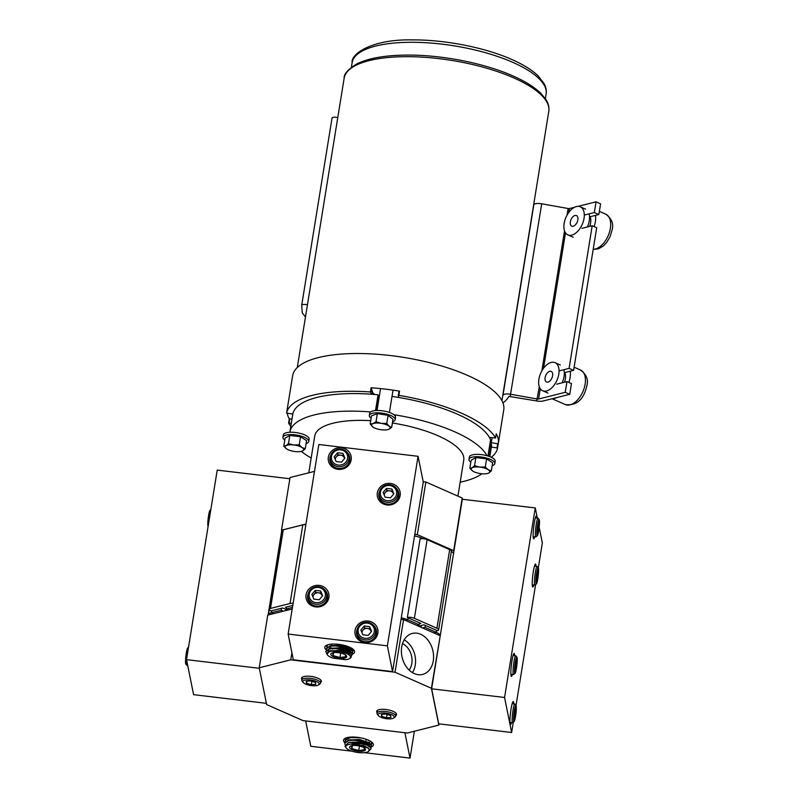 <?xml version="1.0" encoding="UTF-8"?>
<svg xmlns="http://www.w3.org/2000/svg" width="798" height="798" viewBox="0 0 798 798"><rect width="100%" height="100%" fill="white"/><g stroke="black" fill="none" stroke-linecap="round" stroke-linejoin="round"><path stroke-width="1.2" d="M305.464 317.035L302.272 312.836L301.694 305.355L332.018 118.144A4.529 1.516 9.2 0 1 337.773 117.585M292.008 419.05L289.295 418.87L288.637 423.05M291.32 423.259L288.627 423.13A106.922 35.81 -170.8 0 0 290.811 426.401M374.791 394.491A13.835 4.638 9.2 0 1 372.496 391.878L371.12 387.768A106.922 35.81 9.2 0 1 399.539 391.15L398.332 395.429M371.439 394.232L370.442 391.988A106.922 35.81 -170.8 0 0 286.602 413.105L292.826 414.042M496.216 433.833L496.236 433.753A106.922 35.81 9.2 0 1 498.321 443.429L503.757 409.873A106.922 35.81 -170.8 0 0 467.448 375.339A106.922 35.81 -170.8 0 0 356.925 353.514A106.922 35.81 -170.8 0 0 292.657 375.678L287.22 409.234A106.922 35.81 9.2 0 1 287.28 408.895L286.602 413.105L287.28 408.895M289.295 418.9A106.922 35.81 9.2 0 1 287.25 413.374M489.403 437.424L495.548 437.962A106.922 35.81 -170.8 0 0 461.334 413.105A106.922 35.81 -170.8 0 0 398.85 395.369L398.322 395.449L398.731 397.484M491.289 457.274A106.922 35.81 -170.8 0 0 497.573 447.987L491.359 447.06M498.321 443.429A106.922 35.81 9.2 0 1 498.261 443.778L491.309 442.76M379.269 396.566A13.835 4.638 9.2 0 1 378.362 396.237M566.959 381.604L571.468 383.589L569.732 394.302L565.223 392.317L566.959 381.604L556.675 384.197M564.455 382.242A11.571 6.683 -66.2 0 0 565.363 378.791A11.571 6.683 -66.2 0 0 564.854 372.576L573.602 370.372L569.094 368.387L559.059 370.91M569.094 368.387L592.196 225.754L596.705 227.739L573.602 370.372M592.196 225.754L581.912 228.348M589.692 226.393A11.571 6.683 -66.2 0 0 590.61 222.941A11.571 6.683 -66.2 0 0 590.101 216.727L598.849 214.522L594.34 212.537L584.296 215.061M578.081 206.363L596.076 201.834L600.585 203.819L598.849 214.522M596.076 201.834L594.34 212.537M533.593 205.166A106.423 35.641 -170.8 0 0 533.842 204.717A7.292 2.444 9.2 0 1 541.702 203.799L568.156 208.527A1.506 0.509 -170.8 0 0 569.433 208.537L574.66 207.221M502.949 402.93A112.458 37.666 -170.8 0 0 508.885 396.387L536.685 400.955A7.551 2.524 -170.8 0 0 543.089 401.005L569.732 394.302M502.74 395.648A106.423 35.641 -170.8 0 0 502.999 395.2A7.292 2.444 9.2 0 1 510.85 394.282L537.303 399.01A1.506 0.509 -170.8 0 0 538.58 399.02L565.223 392.317M594.111 226.602A18.873 10.903 -66.2 0 0 595.338 221.744A18.873 10.903 -66.2 0 0 595.508 215.36M587.368 226.971A15.352 8.868 -66.2 0 0 589.293 220.667A15.352 8.868 -66.2 0 0 589.114 213.854M564.156 223.36A15.352 8.868 -66.2 0 0 567.907 234.901A15.352 8.868 -66.2 0 0 584.036 218.353A15.352 8.868 -66.2 0 0 580.286 206.812A15.352 8.868 -66.2 0 0 564.156 223.36M577.842 219.909A5.785 3.342 -66.2 0 0 576.425 215.56A5.785 3.342 -66.2 0 0 570.351 221.794A5.785 3.342 -66.2 0 0 571.757 226.153A5.785 3.342 -66.2 0 0 577.842 219.909M553.084 398.491A18.873 10.903 -66.2 0 0 557.054 397.494M568.874 382.451A18.873 10.903 -66.2 0 0 570.091 377.594A18.873 10.903 -66.2 0 0 570.261 371.21M562.131 382.821A15.352 8.868 -66.2 0 0 564.056 376.516A15.352 8.868 -66.2 0 0 563.877 369.703M538.909 379.21A15.352 8.868 -66.2 0 0 542.67 390.751A15.352 8.868 -66.2 0 0 558.79 374.202A15.352 8.868 -66.2 0 0 555.039 362.661A15.352 8.868 -66.2 0 0 538.909 379.21M552.595 375.758A5.785 3.342 -66.2 0 0 551.189 371.409A5.785 3.342 -66.2 0 0 545.104 377.644A5.785 3.342 -66.2 0 0 546.52 382.003A5.785 3.342 -66.2 0 0 552.595 375.758M305.953 524.027L281.504 530.181L290.033 477.533L314.482 471.379M281.844 531.817L281.504 530.181M414.8 534.351L417.324 534.65L453.683 550.67L453.863 551.558M423.189 481.683L425.853 482.002L462.212 498.012L462.461 499.279M417.324 534.65L425.853 482.002M453.683 550.67L462.212 498.012M344.856 742.719A15.092 5.057 9.2 0 1 343.579 740.793A15.092 5.057 9.2 0 1 344.826 738.539A15.092 5.057 9.2 0 1 359.27 737.571A15.092 5.057 9.2 0 1 372.676 743.048A15.092 5.057 9.2 0 1 373.354 744.335A15.092 5.057 9.2 0 1 370.801 747.207M370.452 741.242L371.738 742.629L371.16 744.574A13.536 4.539 -170.8 0 0 372.067 743.237A13.536 4.539 -170.8 0 0 372.048 742.709A13.536 4.539 -170.8 0 0 371.908 742.27M345.803 738.05A13.536 4.539 -170.8 0 0 345.344 738.908A13.536 4.539 -170.8 0 0 345.344 739.527A13.536 4.539 -170.8 0 0 345.404 739.756M404.905 732.724L410.022 758.1L364.407 752.674M414.381 731.227L410.022 758.1M352.048 751.207L310.791 746.3L305.674 720.923M364.048 747.487L364.467 749.731L358.751 750.499L351.888 748.614L351.469 746.359L350.751 745.96M365.384 749.123A8.05 2.693 9.2 0 1 358.751 751.287A8.05 2.693 9.2 0 1 349.654 747.716A8.05 2.693 9.2 0 1 350.242 746.27A8.05 2.693 9.2 0 1 357.953 745.751A8.05 2.693 9.2 0 1 365.095 748.674A8.05 2.693 9.2 0 1 365.384 749.123M369.135 749.452A11.9 3.99 -170.8 0 0 363.27 745.721L350.851 744.135A11.9 3.99 -170.8 0 0 345.893 747.377A11.9 3.99 -170.8 0 0 346.312 748.035A11.9 3.99 -170.8 0 0 356.876 752.354A11.9 3.99 -170.8 0 0 368.267 751.596A11.9 3.99 -170.8 0 0 369.135 749.452M368.476 751.447L369.424 749.242L367.718 747.626L363.27 745.721M348.327 742.649L349.823 742.27L367.708 744.803L369.125 745.701L353.534 742.1L348.327 742.649L344.975 746.24L346.312 748.035M369.584 750.27L371.04 748.813L370.88 747.925L367.309 745.232A13.406 4.489 9.2 0 0 353.534 742.1M369.125 745.701L370.95 747.477L371.04 748.813M370.781 747.177L371.309 745.282L357.444 740.095L348.706 740.474L344.776 743.197L345.025 744.524M344.826 742.998L348.636 740.115L359.649 739.975L369.544 743.157L371.369 744.923L371.479 745.99M360.107 737.721L349.963 737.651L345.205 740.554L345.334 741.611M345.235 740.404L349.045 737.571L353.095 737.023M371.539 741.98L371.908 743.387M345.614 738.28L345.833 739.138M368.297 742.858L365.554 743.048M350.851 744.135C356.437 743.128 361.923 743.497 367.309 745.232M352.377 745.601L351.888 748.614M360.107 742.15L360.018 742.659M359.469 746.05L358.751 750.499M366.162 739.287L365.863 741.123M365.753 741.811L365.454 743.696M369.045 742.858L370.033 741.671L368.975 742.798L359.738 739.457L349.015 740.025M351.07 737.063L349.993 737.362M369.683 744.384L369.474 743.517M369.544 743.157L368.068 742.21L350.312 739.696L348.636 740.115M367.529 747.507L358.242 744.614M368.197 740.574L368.836 740.374M350.561 737.093L349.514 737.452M368.626 745.392L359.319 742.03L348.517 742.599M368.437 748.145L355.519 744.275M352.207 652.894L352.756 650.978L338.891 645.791L330.153 646.171L326.222 648.894L326.352 649.951A15.092 5.057 9.2 0 1 324.816 647.816A15.092 5.057 9.2 0 1 326.053 645.552A15.092 5.057 9.2 0 1 340.507 644.594A15.092 5.057 9.2 0 1 353.913 650.071A15.092 5.057 9.2 0 1 354.581 651.358A15.092 5.057 9.2 0 1 352.556 654.021M327.03 645.063A13.536 4.539 -170.8 0 0 326.572 645.921A13.536 4.539 -170.8 0 0 326.582 646.55A13.536 4.539 -170.8 0 0 326.651 646.789M352.945 651.068A13.536 4.539 -170.8 0 0 353.305 650.25A13.536 4.539 -170.8 0 0 353.285 649.722A13.536 4.539 -170.8 0 0 353.145 649.293M319.22 585.393A11.571 10.823 168.6 0 1 328.886 597.512A11.571 10.823 168.6 0 1 315.729 606.919A11.571 10.823 168.6 0 1 306.063 594.799A11.571 10.823 168.6 0 1 319.22 585.393M308.257 593.413A10.065 9.406 -11.4 0 0 307.719 598.67A10.065 9.406 -11.4 0 0 316.068 606.041A10.065 9.406 -11.4 0 0 327.439 594.69A10.065 9.406 -11.4 0 0 324.906 590.051M341.504 447.798A11.571 10.823 168.6 0 1 351.17 459.917A11.571 10.823 168.6 0 1 338.013 469.324A11.571 10.823 168.6 0 1 328.347 457.204A11.571 10.823 168.6 0 1 341.504 447.798M330.542 455.818A10.065 9.406 -11.4 0 0 330.003 461.074A10.065 9.406 -11.4 0 0 338.352 468.446A10.065 9.406 -11.4 0 0 349.733 457.094A10.065 9.406 -11.4 0 0 347.19 452.456M390.481 483.438A11.571 10.823 168.6 0 1 400.147 495.558A11.571 10.823 168.6 0 1 386.99 504.964A11.571 10.823 168.6 0 1 377.324 492.845A11.571 10.823 168.6 0 1 390.481 483.438M379.519 491.458A10.065 9.406 -11.4 0 0 378.98 496.715A10.065 9.406 -11.4 0 0 387.319 504.087A10.065 9.406 -11.4 0 0 398.701 492.735A10.065 9.406 -11.4 0 0 396.167 488.097M368.187 621.034A11.571 10.823 168.6 0 1 377.863 633.153A11.571 10.823 168.6 0 1 364.706 642.56A11.571 10.823 168.6 0 1 355.04 630.44A11.571 10.823 168.6 0 1 368.187 621.034M357.235 629.053A10.065 9.406 -11.4 0 0 356.686 634.31A10.065 9.406 -11.4 0 0 365.035 641.682A10.065 9.406 -11.4 0 0 376.417 630.33A10.065 9.406 -11.4 0 0 373.883 625.692M376.586 631.737A10.065 9.406 -11.4 0 0 375.708 630.011M398.87 494.142A10.065 9.406 -11.4 0 0 397.993 492.406M349.893 458.501A10.065 9.406 -11.4 0 0 349.025 456.765M327.609 596.096A10.065 9.406 -11.4 0 0 326.741 594.36M392.566 671.597L293.335 659.786L288.138 634.051L387.369 645.851L392.566 671.597L423.269 482.052L418.072 456.306L387.369 645.851M418.072 456.306L318.841 444.506L288.138 634.051M308.237 598.101A10.065 9.406 -11.4 0 0 308.108 600.026M330.522 460.506A10.065 9.406 -11.4 0 0 330.392 462.431M379.499 496.147A10.065 9.406 -11.4 0 0 379.369 498.072M357.215 633.742A10.065 9.406 -11.4 0 0 357.075 635.667M286.562 606.979L286.243 608.964L292.457 607.398M286.243 608.964L288.417 609.921M414.541 535.957A12.578 4.209 9.2 0 1 421.095 537.902L422.88 538.69M419.429 622.779L419.11 624.774L416.696 625.383M401.274 617.861A12.578 4.209 9.2 0 1 407.838 619.807L419.11 624.774M322.272 596.116A4.718 4.409 -11.4 0 0 318.392 592.774L315.699 592.455L315.28 590.36L311.878 594.42L313.853 599.128L319.23 599.767L322.621 595.707L320.646 590.999L315.28 590.36M318.482 587.458A8.179 7.641 -11.4 0 0 309.185 594.101A8.179 7.641 -11.4 0 0 316.018 602.67A8.179 7.641 -11.4 0 0 325.315 596.026A8.179 7.641 -11.4 0 0 318.482 587.458M318.761 586.73A9.436 8.818 -11.4 0 0 308.098 597.363A9.436 8.818 -11.4 0 0 315.918 604.276A9.436 8.818 -11.4 0 0 326.591 593.632A9.436 8.818 -11.4 0 0 318.761 586.73M308.098 597.363L308.886 601.303A9.436 8.818 -11.4 0 0 309.006 601.792M327.469 598.061A9.436 8.818 -11.4 0 0 327.38 597.572L326.591 593.632M312.607 596.156L315.699 592.455M320.646 590.999L321.075 593.094L318.392 592.774A4.718 4.409 -11.4 0 0 312.976 597.034M321.075 593.094L322.322 596.066M344.566 458.521A4.718 4.409 -11.4 0 0 340.676 455.179L337.983 454.86L337.564 452.755L334.163 456.825L336.138 461.533L341.514 462.172L344.906 458.102L342.931 453.394L337.564 452.755M340.766 449.863A8.179 7.641 -11.4 0 0 331.479 456.506A8.179 7.641 -11.4 0 0 338.302 465.074A8.179 7.641 -11.4 0 0 347.599 458.421A8.179 7.641 -11.4 0 0 340.766 449.863M341.045 449.124A9.436 8.818 -11.4 0 0 330.382 459.768A9.436 8.818 -11.4 0 0 338.202 466.68A9.436 8.818 -11.4 0 0 348.876 456.037A9.436 8.818 -11.4 0 0 341.045 449.124M330.382 459.768L331.17 463.708A9.436 8.818 -11.4 0 0 331.29 464.197M349.753 460.466A9.436 8.818 -11.4 0 0 349.674 459.977L348.876 456.037M334.901 458.561L337.983 454.86M342.931 453.394L343.359 455.498L340.676 455.179A4.718 4.409 -11.4 0 0 335.26 459.439M343.359 455.498L344.606 458.471M393.534 494.161A4.718 4.409 -11.4 0 0 389.643 490.82L386.96 490.501L386.541 488.396L383.14 492.466L385.115 497.174L390.491 497.812L393.883 493.743L391.908 489.034L386.541 488.396M389.743 485.503A8.179 7.641 -11.4 0 0 380.447 492.147A8.179 7.641 -11.4 0 0 387.279 500.715A8.179 7.641 -11.4 0 0 396.576 494.062A8.179 7.641 -11.4 0 0 389.743 485.503M390.023 484.765A9.436 8.818 -11.4 0 0 379.349 495.408A9.436 8.818 -11.4 0 0 387.18 502.321A9.436 8.818 -11.4 0 0 397.853 491.678A9.436 8.818 -11.4 0 0 390.023 484.765M379.349 495.408L380.147 499.349A9.436 8.818 -11.4 0 0 380.267 499.837M398.731 496.107A9.436 8.818 -11.4 0 0 398.641 495.618L397.853 491.678M383.868 494.201L386.96 490.501M391.908 489.034L392.337 491.139L389.643 490.82A4.718 4.409 -11.4 0 0 384.237 495.079M392.337 491.139L393.584 494.112M371.25 631.757A4.718 4.409 -11.4 0 0 367.359 628.415L364.676 628.096L364.257 626.001L360.856 630.061L362.831 634.769L368.207 635.408L371.599 631.348L369.624 626.639L364.257 626.001M367.459 623.098A8.179 7.641 -11.4 0 0 358.162 629.742A8.179 7.641 -11.4 0 0 364.995 638.31A8.179 7.641 -11.4 0 0 374.292 631.667A8.179 7.641 -11.4 0 0 367.459 623.098M367.738 622.37A9.436 8.818 -11.4 0 0 357.065 633.004A9.436 8.818 -11.4 0 0 364.895 639.916A9.436 8.818 -11.4 0 0 375.569 629.273A9.436 8.818 -11.4 0 0 367.738 622.37M357.065 633.004L357.863 636.944A9.436 8.818 -11.4 0 0 357.973 637.432M376.447 633.702A9.436 8.818 -11.4 0 0 376.357 633.213L375.569 629.273M361.584 631.807L364.676 628.096M369.624 626.639L370.053 628.734L367.359 628.415A4.718 4.409 -11.4 0 0 361.953 632.674M370.053 628.734L371.289 631.707M345.285 654.5L345.704 656.754L339.988 657.512L333.125 655.627L332.706 653.372L331.978 652.973M330.891 654.729A8.05 2.693 9.2 0 1 331.479 653.283A8.05 2.693 9.2 0 1 339.18 652.774A8.05 2.693 9.2 0 1 346.332 655.687A8.05 2.693 9.2 0 1 346.611 656.136A8.05 2.693 9.2 0 1 339.988 658.31A8.05 2.693 9.2 0 1 330.891 654.729M327.13 654.39A11.9 3.99 -170.8 0 0 327.539 655.058A11.9 3.99 -170.8 0 0 333.005 658.131L345.414 659.717A11.9 3.99 -170.8 0 0 349.504 658.609A11.9 3.99 -170.8 0 0 350.372 656.475A11.9 3.99 -170.8 0 0 336.926 651.188A11.9 3.99 -170.8 0 0 327.13 654.39M349.504 658.609L350.851 657.761L351.639 655.527L349.793 653.771L330.083 650.759L326.921 654.141L327.469 654.959M351.679 655.607L352.327 653.622L338.452 648.435L329.724 648.814L325.793 651.537L326.841 653.951M325.843 651.318L329.664 648.415L340.676 648.275L350.561 651.447L352.397 653.223L352.497 654.3M327.499 644.894L326.841 647.457M326.262 648.714L330.073 645.861L341.095 645.722L350.98 648.894L352.925 651.707M331.848 648.445L332.656 648.804M352.576 650.29L353.235 649.552M353.205 649.462L352.487 650.161M331.2 647.936L329.983 647.258M326.821 647.048L327.16 645.013M343.509 646.161L344.916 645.971M340.706 653.073L339.988 657.512M333.614 652.614L333.125 655.627M350.452 648.565L351.2 647.976M331.459 648.495L332.606 649.133M346.641 651.956L349.674 651.377M350.98 648.894L349.474 647.936L331.788 645.432L330.073 645.861M350.751 652.704L350.591 651.916M350.561 651.447L349.125 650.53L331.3 648.006L329.664 648.415M328.846 649.063L328.158 651.467M349.225 653.432L330.382 650.599M330.492 645.752L341.185 645.193L350.382 648.515L351.15 647.946M331.609 648.475L332.616 649.033M350.033 651.108L340.766 647.767L330.003 648.325M327.978 650.31L328.207 651.447M349.694 653.712L340.227 650.32L329.375 650.959M533.812 584.984A11.571 1.367 -83.2 0 1 532.625 586.919A11.571 1.367 -83.2 0 1 532.396 586.291A11.571 1.367 -83.2 0 1 532.954 574.071A11.571 1.367 -83.2 0 1 535.338 564.096A11.571 1.367 -83.2 0 1 535.887 564.765A11.571 1.367 -83.2 0 1 536.037 566.251M511.528 722.579A11.571 1.367 -83.2 0 1 510.341 724.514A11.571 1.367 -83.2 0 1 510.112 723.886A11.571 1.367 -83.2 0 1 510.67 711.666A11.571 1.367 -83.2 0 1 513.054 701.691A11.571 1.367 -83.2 0 1 513.603 702.36A11.571 1.367 -83.2 0 1 513.752 703.846M512.436 674.38A11.571 1.367 -83.2 0 1 511.249 676.305A11.571 1.367 -83.2 0 1 511.029 675.677A11.571 1.367 -83.2 0 1 511.578 663.467A11.571 1.367 -83.2 0 1 513.962 653.482A11.571 1.367 -83.2 0 1 514.51 654.151A11.571 1.367 -83.2 0 1 514.67 655.637M534.72 536.785A11.571 1.367 -83.2 0 1 533.533 538.71A11.571 1.367 -83.2 0 1 533.313 538.081A11.571 1.367 -83.2 0 1 533.862 525.872A11.571 1.367 -83.2 0 1 536.256 515.887A11.571 1.367 -83.2 0 1 536.795 516.555A11.571 1.367 -83.2 0 1 536.954 518.042M511.638 732.504L504.575 697.482L431.638 688.804L438.701 723.826L511.638 732.504L513.304 722.21M431.638 688.804L462.331 499.259L535.268 507.937L537.323 518.092M512.186 703.656L514.83 703.976A9.436 1.107 96.8 0 1 514.959 704.055L516.027 705.442A8.179 0.968 96.8 0 0 514.251 711.517A8.179 0.968 96.8 0 0 513.722 721.093A8.179 0.968 96.8 0 0 514.111 721.562A8.179 0.968 96.8 0 0 515.797 714.519A8.179 0.968 96.8 0 0 516.186 705.881A8.179 0.968 96.8 0 0 516.027 705.442L535.598 584.615M534.47 566.061L537.114 566.38A9.436 1.107 96.8 0 1 537.244 566.46L538.321 567.847A8.179 0.968 96.8 0 0 536.535 573.922A8.179 0.968 96.8 0 0 536.017 583.498A8.179 0.968 96.8 0 0 536.396 583.966A8.179 0.968 96.8 0 0 538.081 576.924A8.179 0.968 96.8 0 0 538.48 568.286A8.179 0.968 96.8 0 0 538.321 567.847L542.341 542.959L539.169 527.269M504.575 697.482L535.268 507.937M440.306 635.268A12.578 4.209 -170.8 0 0 436.267 632.335L424.995 627.368L422.581 627.976M424.995 627.368L425.314 625.373M421.095 627.318L421.394 625.452M453.573 553.373A12.578 4.209 -170.8 0 0 451.359 551.368M537.114 566.38A9.436 1.107 96.8 0 0 535.109 574.011A9.436 1.107 96.8 0 0 534.58 584.525A9.436 1.107 96.8 0 0 534.889 585.114A9.436 1.107 96.8 0 0 535.029 585.064L536.396 583.966M537.623 577.792L536.725 581.233L536.346 579.338L537.762 570.56L537.623 577.792L536.505 577.652M537.293 572.356L538.141 572.455M514.83 703.976A9.436 1.107 96.8 0 0 512.825 711.607A9.436 1.107 96.8 0 0 512.296 722.12A9.436 1.107 96.8 0 0 512.605 722.709A9.436 1.107 96.8 0 0 512.745 722.659L514.111 721.562M515.338 715.387L514.441 718.828L514.052 716.933L515.478 708.155L515.338 715.387L514.221 715.257M515.009 709.951L515.857 710.05M514.64 672.894A8.179 0.968 96.8 0 0 515.019 673.362A8.179 0.968 96.8 0 0 516.715 666.31A8.179 0.968 96.8 0 0 517.104 657.682A8.179 0.968 96.8 0 0 516.944 657.233A8.179 0.968 96.8 0 0 515.159 663.308A8.179 0.968 96.8 0 0 514.64 672.894M516.944 657.233L515.867 655.846A9.436 1.107 96.8 0 0 515.747 655.766A9.436 1.107 96.8 0 0 513.732 663.407A9.436 1.107 96.8 0 0 513.204 673.911A9.436 1.107 96.8 0 0 513.513 674.51A9.436 1.107 96.8 0 0 513.653 674.45L515.019 673.362M516.256 667.178L515.348 670.619L514.969 668.724L516.386 659.946L516.256 667.178L515.129 667.048M515.917 661.741L516.775 661.841M536.924 535.288A8.179 0.968 96.8 0 0 537.313 535.767A8.179 0.968 96.8 0 0 538.999 528.715A8.179 0.968 96.8 0 0 539.388 520.087A8.179 0.968 96.8 0 0 539.229 519.638A8.179 0.968 96.8 0 0 537.443 525.712A8.179 0.968 96.8 0 0 536.924 535.288M539.229 519.638L538.151 518.251A9.436 1.107 96.8 0 0 538.032 518.171A9.436 1.107 96.8 0 0 536.017 525.802A9.436 1.107 96.8 0 0 535.498 536.316A9.436 1.107 96.8 0 0 535.797 536.904A9.436 1.107 96.8 0 0 535.937 536.855L537.313 535.767M538.54 529.583L537.633 533.024L537.254 531.129L538.67 522.351L538.54 529.583L537.413 529.453M538.201 524.146L539.059 524.246M268.088 615.049L281.694 531.079M289.844 478.74L217.226 470.102L186.523 659.647L193.595 694.669L266.402 703.327M259.33 668.305L186.523 659.647M281.714 532.575A12.578 4.209 -170.8 0 0 281.604 532.934L268.337 614.839A12.578 4.209 -170.8 0 0 268.327 614.989M283.31 611.208L281.135 610.251L281.465 608.266M286.133 610.5L286.283 609.562M281.135 610.251L271.36 612.714A12.578 4.209 -170.8 0 0 268.337 614.839M208.098 526.411L208.098 526.421A8.179 0.968 -83.2 0 1 207.939 525.972A8.179 0.968 -83.2 0 1 208.328 517.343A8.179 0.968 -83.2 0 1 210.014 510.291L210.822 509.643M209.106 520.186A9.436 1.107 -83.2 0 1 210.562 511.199M187.72 665.562L187.011 665.472A9.436 1.107 -83.2 0 1 186.882 665.392L185.804 664.006A8.179 0.968 -83.2 0 1 185.645 663.567A8.179 0.968 -83.2 0 1 186.044 654.939A8.179 0.968 -83.2 0 1 187.73 647.886L188.528 647.238M186.882 665.392A9.436 1.107 -83.2 0 1 186.702 664.884A9.436 1.107 -83.2 0 1 186.632 660.205M186.822 657.781A9.436 1.107 -83.2 0 1 188.278 648.794M292.776 605.413L285.425 607.268L286.442 607.717M287.579 610.131L282.652 607.966L271.001 610.899A5.027 1.686 9.2 0 1 269.295 609.273A5.027 1.686 9.2 0 1 270.502 608.415L290.053 603.497A5.027 1.686 9.2 0 1 293.105 603.358M269.295 609.273L282.033 530.64A5.027 1.686 9.2 0 1 283.24 529.792L302.791 524.865A5.027 1.686 9.2 0 1 305.843 524.735M419.269 623.777L420.805 623.388L407.369 617.472A5.027 1.686 9.2 0 1 414.391 618.3L436.935 628.235A5.027 1.686 9.2 0 1 438.651 629.861A5.027 1.686 9.2 0 1 437.434 630.719L423.997 624.794L419.279 625.991L421.174 626.819M438.651 629.861L451.379 551.238A5.027 1.686 9.2 0 0 449.673 549.613L427.12 539.677A5.027 1.686 9.2 0 0 420.107 538.84L407.369 617.472M433.264 660.884A21.137 15.731 75.9 0 0 427.918 640.106A21.137 15.731 75.9 0 0 411.818 633.572A21.137 15.731 75.9 0 0 401.693 646.979A21.137 15.731 75.9 0 0 422.132 674.539A21.137 15.731 75.9 0 0 433.264 660.884M412.396 672.594A20.329 15.132 75.9 0 0 415.259 665.003A20.329 15.132 75.9 0 0 404.157 639.906M409.115 670.041A15.721 11.701 75.9 0 0 411.818 663.487A15.721 11.701 75.9 0 0 402.481 643.707M395.738 715.646A10.065 3.372 -170.8 0 0 396.546 714.589A10.065 3.372 -170.8 0 0 396.536 714.16A10.065 3.372 -170.8 0 0 386.521 709.562A10.065 3.372 -170.8 0 0 376.676 711.377A10.065 3.372 -170.8 0 0 376.686 711.806A10.065 3.372 -170.8 0 0 377.105 712.634M320.567 682.539A10.065 3.372 -170.8 0 0 321.375 681.482A10.065 3.372 -170.8 0 0 321.365 681.053A10.065 3.372 -170.8 0 0 311.36 676.445A10.065 3.372 -170.8 0 0 301.504 678.26A10.065 3.372 -170.8 0 0 301.514 678.689A10.065 3.372 -170.8 0 0 301.943 679.517M292.198 608.974L267.749 615.128L259.22 667.776L266.652 704.584L303.011 720.604L407.309 733.013L438.83 725.073L431.399 688.265L440.107 636.505M439.02 723.866L438.83 725.073M291.898 652.704L290.741 659.836L395.04 672.245L403.569 619.597L401.035 619.298M259.22 667.776L290.741 659.836M395.04 672.245L431.399 688.265M403.569 619.597L439.927 635.607M393.524 718.09L394.85 717.252A9.436 3.162 -170.8 0 0 395.638 716.245A9.436 3.162 -170.8 0 0 395.628 715.846A9.436 3.162 -170.8 0 0 386.242 711.527A9.436 3.162 -170.8 0 0 377.015 713.232A9.436 3.162 -170.8 0 0 377.025 713.631A9.436 3.162 -170.8 0 0 377.444 714.439L378.432 715.646A8.179 2.743 -170.8 0 0 385.693 718.609A8.179 2.743 -170.8 0 0 393.524 718.09A8.179 2.743 -170.8 0 0 394.202 716.863A8.179 2.743 -170.8 0 0 385.564 713.063A8.179 2.743 -170.8 0 0 378.072 714.948A8.179 2.743 -170.8 0 0 378.432 715.646M386.521 717.801L381.673 716.305L381.294 714.41L385.753 714.01L390.591 715.517L390.98 717.412L386.521 717.801L387.07 714.419M381.993 714.34L381.673 716.305M318.352 684.973L319.679 684.145A9.436 3.162 -170.8 0 0 320.467 683.138A9.436 3.162 -170.8 0 0 320.457 682.729A9.436 3.162 -170.8 0 0 311.08 678.42A9.436 3.162 -170.8 0 0 301.844 680.115A9.436 3.162 -170.8 0 0 301.853 680.514A9.436 3.162 -170.8 0 0 302.272 681.322L303.27 682.539A8.179 2.743 -170.8 0 0 310.532 685.502A8.179 2.743 -170.8 0 0 318.352 684.973A8.179 2.743 -170.8 0 0 319.03 683.756A8.179 2.743 -170.8 0 0 310.392 679.946A8.179 2.743 -170.8 0 0 302.901 681.841A8.179 2.743 -170.8 0 0 303.27 682.539M311.35 684.694L306.502 683.188L306.123 681.293L310.582 680.903L315.429 682.4L315.809 684.295L311.35 684.694L311.898 681.302M306.821 681.233L306.502 683.188M308.786 472.815L314.741 436.027A75.481 25.277 9.2 0 1 370.711 420.666M392.397 423A75.481 25.277 9.2 0 1 438.122 435.788A75.481 25.277 9.2 0 1 463.748 460.167L457.922 496.127M375.509 410.541L378.062 394.781L378.491 396.885A7.072 2.364 -170.8 0 0 379.08 397.773M311.18 458.032A100.638 33.706 9.2 0 1 301.275 451.409M481.942 473.763A100.638 33.706 9.2 0 1 460.187 482.172M489.812 456.636L491.428 446.641A100.638 33.706 -170.8 0 0 491.578 444.785L489.663 456.586M393.893 414.701A100.638 33.706 9.2 0 1 486.96 455.708M487.967 455.997L490.58 439.858A100.638 33.706 -170.8 0 0 392.008 396.436L389.414 412.466M289.864 432.257A100.638 33.706 9.2 0 1 289.903 432.007A100.638 33.706 9.2 0 1 370.561 411.928M378.062 394.781A100.638 33.706 -170.8 0 0 292.746 414.461L289.903 432.007M490.989 444.715L491.578 444.785M306.113 443.538A13.087 4.379 -170.8 0 0 308.746 441.464L309.125 439.119A13.087 4.379 -170.8 0 0 295.29 432.476A13.087 4.379 -170.8 0 0 283.3 434.94L282.921 437.274A13.087 4.379 -170.8 0 0 284.766 440.077M308.746 441.464A13.087 4.379 -170.8 0 0 294.911 434.82A13.087 4.379 -170.8 0 0 282.921 437.274M305.265 448.755L306.572 440.646L300.537 436.725L289.804 435.449L285.095 438.092L283.779 446.202L286.741 448.995A9.436 3.162 -170.8 0 0 295.061 451.548A9.436 3.162 -170.8 0 0 301.425 451.369A9.436 3.162 -170.8 0 0 302.781 450.86L305.265 448.755L302.123 447.578L299.23 444.835L293.734 444.975L288.487 443.558L286.003 445.663L283.779 446.202M300.537 436.725L299.23 444.835M289.804 435.449L288.487 443.558M301.425 451.369L302.781 450.86A9.436 3.162 -170.8 0 0 302.123 447.578A9.436 3.162 -170.8 0 0 293.734 444.975A9.436 3.162 -170.8 0 0 286.003 445.663A9.436 3.162 -170.8 0 0 286.672 448.945A9.436 3.162 -170.8 0 0 286.741 448.995L286.741 448.995M392.606 421.743A13.087 4.379 -170.8 0 0 395.15 419.698L395.529 417.354A13.087 4.379 -170.8 0 0 383.279 410.93A13.087 4.379 -170.8 0 0 369.703 413.174L369.324 415.509A13.087 4.379 -170.8 0 0 371.1 418.262M395.15 419.698A13.087 4.379 -170.8 0 0 382.9 413.274A13.087 4.379 -170.8 0 0 369.324 415.509M377.334 413.613L376.028 421.723L372.965 423.638A9.436 3.162 -170.8 0 0 372.496 426.76A9.436 3.162 -170.8 0 0 373.145 427.229A9.436 3.162 -170.8 0 0 380.327 429.623A9.436 3.162 -170.8 0 0 387.828 429.603A9.436 3.162 -170.8 0 0 388.626 429.354L391.678 427.439L392.995 419.339L388.087 415.349L377.334 413.613L371.479 415.878L370.172 423.987L373.115 427.209M388.087 415.349L386.781 423.449L381.274 423.369A9.436 3.162 -170.8 0 0 372.965 423.638L370.172 423.987M391.678 427.439L389.105 426.232A9.436 3.162 -170.8 0 0 381.274 423.369L376.028 421.723M388.626 429.354A9.436 3.162 -170.8 0 0 389.105 426.232L386.781 423.449M492.176 465.673A13.087 4.379 -170.8 0 0 494.81 463.598L495.189 461.254A13.087 4.379 -170.8 0 0 481.364 454.611A13.087 4.379 -170.8 0 0 469.364 457.074L468.985 459.409A13.087 4.379 -170.8 0 0 470.83 462.212M494.81 463.598A13.087 4.379 -170.8 0 0 480.985 456.955A13.087 4.379 -170.8 0 0 468.985 459.409M491.329 470.89L492.645 462.78L486.61 458.86L475.867 457.583L471.159 460.227L469.842 468.336L472.805 471.129A9.436 3.162 -170.8 0 0 481.124 473.683A9.436 3.162 -170.8 0 0 487.488 473.503A9.436 3.162 -170.8 0 0 488.845 472.995L491.329 470.89L488.186 469.713L485.294 466.97L479.798 467.109L474.551 465.693L472.067 467.798L469.842 468.336M486.61 458.86L485.294 466.97M475.867 457.583L474.551 465.693M487.488 473.503L488.845 472.995A9.436 3.162 -170.8 0 0 488.186 469.713A9.436 3.162 -170.8 0 0 479.798 467.109A9.436 3.162 -170.8 0 0 472.067 467.798A9.436 3.162 -170.8 0 0 472.735 471.079A9.436 3.162 -170.8 0 0 472.805 471.129L472.805 471.129M513.603 77.835A103.65 34.713 -170.8 0 0 406.461 56.678A103.65 34.713 -170.8 0 0 344.157 78.174C343.798 74.024 348.118 69.207 357.125 63.72C368.417 58.274 384.417 55.391 405.135 55.102C440.137 54.523 483.997 62.982 512.984 75.94C525.303 81.376 534.64 87.221 541.004 93.476L546.091 99.77C548.455 103.61 549.363 107.451 548.795 111.321A103.65 34.713 -170.8 0 0 513.603 77.835M301.694 305.355A4.529 1.516 9.2 0 1 307.449 304.786M289.754 418.78L289.076 422.99M371.718 388.018L371.04 392.227M512.755 62.334A98.244 32.908 -170.8 0 0 411.199 42.284A98.244 32.908 -170.8 0 0 352.147 62.653C350.641 53.925 372.157 39.062 411.858 39.9C444.546 39.581 484.915 47.481 511.827 59.501C523.259 64.528 532.027 69.985 538.141 75.88L544.286 83.92C546.081 87.581 546.69 90.962 546.111 94.074A98.244 32.908 -170.8 0 0 512.755 62.334M371.12 387.768L370.442 391.988M399.539 391.15L398.85 395.369M496.236 433.753L495.548 437.962M498.261 443.778L497.573 447.987L498.261 443.778M372.496 391.878L372.107 394.282M497.723 443.518L497.044 447.728M510.231 396.227L541.702 203.799M536.685 400.955L539.298 386.691M568.156 208.527L567.099 215.031M564.535 230.841L541.862 370.88M569.433 208.537L568.814 212.378M565.503 232.826L543.568 368.227M540.256 388.676L538.58 399.02M533.842 204.717L502.999 395.2M593.223 249.265A18.873 10.903 -66.2 0 0 610.37 228.368A18.873 10.903 -66.2 0 0 605.752 214.183L599.358 211.36M580.515 370.033C586.48 374.442 588.595 379.718 586.839 385.843C583.667 399.718 576.495 405.953 565.303 404.566A18.873 10.903 -66.2 0 0 585.124 384.217A18.873 10.903 -66.2 0 0 580.515 370.033L574.121 367.21M408.157 617.812L407.838 619.807L405.424 620.415M421.095 537.902L420.965 538.7M436.596 630.34L436.267 632.335L433.853 632.944M271.689 610.729L271.36 612.714L273.534 613.672M283.24 529.792L270.502 608.415M302.791 524.865L290.053 603.497M427.12 539.677L414.391 618.3M449.673 549.613L436.935 628.235M378.491 396.885L376.287 410.491M344.157 78.174L297.285 367.529M548.795 111.321L501.932 400.676M352.147 62.653L351.409 67.232M546.111 94.074L545.373 98.653M399.01 391.239L398.322 395.449M289.295 418.87L288.617 423.09M496.246 433.793L495.558 438.002M605.752 214.183C611.727 218.592 613.832 223.869 612.076 229.994L610.061 236.727L606.65 242.492L603.168 246.113L598.47 248.836L593.193 249.455M573.173 237.215L567.907 234.901M585.542 209.126L580.286 206.812M565.303 404.566L552.086 398.741M547.927 393.065L542.67 390.751M560.306 364.975L555.039 362.661M350.791 737.133L349.045 737.571M348.766 653.123L349.793 653.771M330.811 650.579L330.083 650.759M532.246 584.804L534.889 585.114M509.962 722.399L512.605 722.709M510.87 674.19L513.513 674.51M513.104 655.457L515.747 655.766M533.154 536.595L535.797 536.904M535.388 517.852L538.032 518.171M396.107 713.332L395.638 716.245M377.484 710.32L377.015 713.232M320.946 680.225L320.467 683.138M302.312 677.203L301.844 680.115M393.055 390.152L392.037 396.446M380.566 388.606L377.025 410.461M492.117 437.743L489.104 456.376"/></g></svg>
